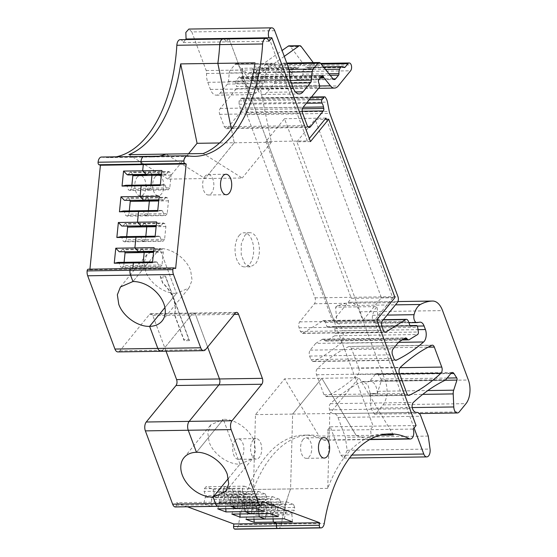 <?xml version="1.0" encoding="UTF-8"?>
<svg xmlns="http://www.w3.org/2000/svg" width="557" height="557" viewBox="0 0 557 557"><rect width="100%" height="100%" fill="white"/><g stroke="black" fill="none" stroke-linecap="round" stroke-linejoin="round"><path stroke-width="0.42" stroke-dasharray="2.79 2.09" d="M284.279 56.368L260.753 73.016L250.03 73.176L282.093 50.485M322.496 75.564L239.587 76.775L239.085 77.061L240.38 77.541L247.51 87.038L251.555 89.294L255.336 87.171L267.694 72.013A4.268 2.332 89.2 0 0 268.286 66.102A4.268 2.332 89.2 0 0 266.309 64.187L302.402 63.658A4.268 2.332 89.2 0 1 303.816 64.494L290.476 46.677A4.268 2.332 89.2 0 0 289.062 45.841M302.402 63.658A4.268 2.332 89.2 0 0 301.142 64.368L298.294 67.857A2.131 1.163 89.2 0 1 297.661 68.212A2.131 1.163 89.2 0 1 297.327 68.128A2.131 1.163 89.2 0 1 297.132 67.989A6.399 3.495 89.2 0 0 295.537 67.313A6.399 3.495 89.2 0 0 292.78 69.91A6.399 3.495 89.2 0 0 292.153 74.297A1.706 0.933 89.2 0 1 291.757 75.877L288.784 79.526A4.268 2.332 89.2 0 1 287.523 80.236A4.268 2.332 89.2 0 1 286.18 79.484L273.703 63.964A4.268 2.332 89.2 0 0 272.359 63.213A4.268 2.332 89.2 0 0 271.099 63.923L266.35 69.743A4.268 2.332 89.2 0 0 265.383 72.452L264.54 80.814A4.268 2.332 89.2 0 1 263.565 83.522L256.241 92.511A12.797 6.99 89.2 0 1 252.46 94.634A12.797 6.99 89.2 0 1 246.514 88.904L243.869 81.788A12.797 6.99 89.2 0 1 242.678 72.96A4.268 2.332 89.2 0 0 242.288 70.022L241.641 68.288L247.587 74.025L250.03 73.176M260.753 73.016A12.797 6.99 -90.8 0 1 258.309 73.872A12.797 6.99 -90.8 0 1 252.363 68.135L253.003 69.862A4.268 2.332 89.2 0 1 253.4 72.807A12.797 6.99 89.2 0 0 254.591 81.628L257.237 88.744A12.797 6.99 89.2 0 0 263.183 94.481A12.797 6.99 89.2 0 0 266.963 92.351L295.433 91.933M291.429 83.111L274.288 83.362L266.963 92.351M274.288 83.362A4.268 2.332 89.2 0 0 275.255 80.661L290.448 80.438M332.989 78.795L296.895 79.324L284.425 63.811A4.268 2.332 89.2 0 0 283.074 63.059A4.268 2.332 89.2 0 0 281.814 63.77L277.073 69.59A4.268 2.332 89.2 0 0 276.098 72.299L275.255 80.661M296.895 79.324A4.268 2.332 89.2 0 0 298.246 80.076A4.268 2.332 89.2 0 0 299.506 79.366L333.058 78.878M330.19 75.313L302.479 75.717L299.506 79.366M302.479 75.717A1.706 0.933 89.2 0 0 302.876 74.144L328.943 73.761M303.816 64.494L314.531 64.34A4.268 2.332 89.2 0 0 313.118 63.505A4.268 2.332 89.2 0 0 311.857 64.208L309.017 67.703A2.131 1.163 89.2 0 1 308.383 68.051A2.131 1.163 89.2 0 1 308.042 67.968A2.131 1.163 89.2 0 1 307.854 67.829A6.399 3.495 89.2 0 0 306.259 67.16A6.399 3.495 89.2 0 0 303.502 69.75A6.399 3.495 89.2 0 0 302.876 74.144M314.531 64.34L313.243 62.614M266.309 64.187A4.268 2.332 89.2 0 0 265.048 64.897L262.201 68.386L298.294 67.857M274.74 30.719L191.831 31.93L206.194 70.551A4.268 2.332 89.2 0 1 206.584 73.489A12.797 6.99 89.2 0 0 207.775 82.318L210.421 89.433A12.797 6.99 89.2 0 0 216.367 95.163A12.797 6.99 89.2 0 0 220.147 93.04L227.472 84.051A4.268 2.332 89.2 0 0 228.447 81.343L229.289 72.981A4.268 2.332 89.2 0 1 230.257 70.273L235.005 64.452A4.268 2.332 89.2 0 1 236.265 63.742A4.268 2.332 89.2 0 1 237.609 64.494L250.086 80.006A4.268 2.332 89.2 0 0 251.43 80.758A4.268 2.332 89.2 0 0 252.69 80.055L255.663 76.406A1.706 0.933 89.2 0 0 256.06 74.826A6.399 3.495 89.2 0 1 256.686 70.44A6.399 3.495 89.2 0 1 259.444 67.843A6.399 3.495 89.2 0 1 261.038 68.518A2.131 1.163 89.2 0 0 261.233 68.65A2.131 1.163 89.2 0 0 261.567 68.741A2.131 1.163 89.2 0 0 262.201 68.386M451.121 373.197L375.355 374.304A4.268 2.332 89.2 0 1 376.623 373.594A4.268 2.332 89.2 0 1 378.175 374.638L380.995 379.025A1.706 0.933 89.2 0 1 381.204 381.204L377.931 391.293A6.399 3.495 89.2 0 0 377.5 393.416L370.238 393.472L367.94 384.894L363.08 381.454L360.282 382.415C349.921 387.686 339.965 394.774 330.412 403.679C329.131 405.245 328.853 407.299 329.577 409.841C330.628 412.472 332.028 413.74 333.789 413.649C335.551 413.559 336.957 414.826 338.002 417.458L345.375 437.287L347.143 450.279L343.85 458.112L340.877 455.243L330.287 426.787L327.425 430.303A6.399 3.495 -90.8 0 1 327.662 436.841A6.399 3.495 -90.8 0 1 324.64 440.239A6.399 3.495 -90.8 0 1 323.659 439.995A128.43 70.154 -90.8 0 0 303.92 435.135A128.43 70.154 -90.8 0 0 238.535 524.687A6.399 3.495 -90.8 0 1 235.277 529.15M187.444 506.779L176.506 502.72L219.388 502.094L222.786 503.354L203.667 503.632L205.7 495.709L204.113 491.434L204.384 488.719L223.503 488.44L223.232 491.156L223.503 488.44L225.132 486.442L223.503 488.44L242.622 488.155L242.351 490.877L223.232 491.156L224.819 495.431L223.232 491.156L204.113 491.434M175.149 506.961A2.131 1.163 -90.8 0 0 176.27 505.248L176.506 502.72M166.056 351.209L152.799 315.554L150.815 313.64L149.555 314.35L119.804 350.854A6.399 3.495 -90.8 0 1 117.91 351.913M88.25 269.205A2.131 1.163 -90.8 0 1 88.493 269.247L89.872 269.755L89.928 269.177M101.444 157.039A6.399 3.495 -90.8 0 1 101.799 157.067A128.43 70.154 -90.8 0 0 108.942 157.624A128.43 70.154 -90.8 0 0 116.246 156.816M180.224 39.658A6.399 3.495 -90.8 0 1 183.19 42.527L185.592 39.582M191.831 31.93L188.858 29.061M321.988 75.849L239.085 77.061L235.896 80.974L235.611 83.209L236.621 86.481L319.523 85.27M410.655 326.144L327.746 327.363L326.959 326.597L325.42 322.475L323.443 320.56L302.416 333.385L300.432 331.478L299.067 327.795C298.378 325.49 298.573 323.52 299.666 321.883L314.44 303.753C315.534 302.11 315.728 300.139 315.039 297.835L246.904 114.624L244.551 103.324L243.186 99.64L241.738 98.053L239.12 100.845L239.064 104.277L240.868 109.701L240.429 112.152L227.548 127.964L226.281 128.674L224.304 126.759L219.681 114.331C218.992 112.034 219.193 110.056 220.28 108.42L236.335 88.716L236.621 86.481M410.606 326.144L327.795 327.356L333.532 326.715L409.959 325.594L333.594 326.708L334.778 328.533L335.439 333.225L418.342 332.014M398.596 342.172L315.694 343.391L322.74 339.164L325.72 341.058L326.437 340.835L334.701 335.746L335.439 333.225M315.694 343.391L310.186 350.137C309.1 351.78 308.905 353.751 309.595 356.055L310.917 359.613L312.895 361.521L313.682 361.256C323.004 356.71 332.014 350.687 340.717 343.189C343.384 340.104 343.975 335.962 342.506 330.747L418.008 329.64M420.124 322.155L337.055 323.373C338.781 323.339 340.16 324.613 341.183 327.189L342.506 330.747M419.964 322.162L337.055 323.373L335.572 307.192L377.019 306.58A19.203 10.486 89.2 0 0 372.605 315.304A5.549 3.029 89.2 0 0 375.453 323.206A5.549 3.029 89.2 0 0 375.683 323.185L378.328 322.788A8.536 4.658 89.2 0 1 378.509 322.768L377.019 306.58M370.238 393.472L370.878 408.177L374.464 414.185L376.351 413.127L383.077 404.876C387.428 398.311 388.222 390.422 385.465 381.225L359.648 311.816C357.183 305.57 353.862 302.381 349.685 302.256L337.521 305.696L335.572 307.192M349.74 302.256L397.914 301.553L349.74 302.256M416.448 412.452L333.546 413.663L416.204 412.445M416.1 412.431L333.789 413.649M239.071 235.618A17.065 9.323 -90.8 0 1 244.112 232.777A17.065 9.323 -90.8 0 1 253.226 244.864A17.065 9.323 -90.8 0 1 249.654 264.074A17.065 9.323 -90.8 0 1 244.614 266.907A17.065 9.323 -90.8 0 1 235.493 254.828A17.065 9.323 -90.8 0 1 239.071 235.618M358.854 368.295L351.411 348.292L348.856 346.524C337.918 351.864 327.419 359.223 317.365 368.595C316.084 370.161 315.805 372.215 316.529 374.757L323.944 394.683L326.499 396.452C337.445 391.146 347.951 383.815 358.019 374.464C359.3 372.898 359.578 370.844 358.854 368.295L399.989 367.697M408.831 395.379L325.922 396.598L408.253 395.254M432.336 345.166L348.856 346.524L431.759 345.312M235.117 440.552A10.242 5.591 -90.8 0 1 238.145 438.853A10.242 5.591 -90.8 0 1 243.611 446.101A10.242 5.591 -90.8 0 1 241.466 457.631A10.242 5.591 -90.8 0 1 238.445 459.33A10.242 5.591 -90.8 0 1 232.972 452.082A10.242 5.591 -90.8 0 1 235.117 440.552M137.182 177.21A10.242 5.591 -90.8 0 1 140.204 175.511A10.242 5.591 -90.8 0 1 145.676 182.759A10.242 5.591 -90.8 0 1 143.532 194.289A10.242 5.591 -90.8 0 1 140.51 195.987A10.242 5.591 -90.8 0 1 135.038 188.739A10.242 5.591 -90.8 0 1 137.182 177.21M326.395 119.261L392.782 297.772L351.328 298.385L284.509 118.697L265.884 141.534L267.318 141.513L228.955 38.37L226.079 41.9L183.19 42.527M414.081 427.95L374.165 320.616L392.782 297.772M268.982 37.779L307.339 140.928L309.316 138.505M330.287 426.787L373.176 426.154L370.308 429.677A6.399 3.495 -90.8 0 1 370.544 436.215A6.399 3.495 -90.8 0 1 367.523 439.605A6.399 3.495 -90.8 0 1 366.541 439.369A6.399 3.495 89.2 0 0 367.509 439.619A6.399 3.495 89.2 0 0 370.53 436.228A6.399 3.495 89.2 0 0 370.294 429.691L413.176 429.057M327.425 430.303L370.308 429.677L373.176 426.154L334.144 321.201L332.71 321.222L351.328 298.385M277.351 528.377L277.393 528.377A6.399 3.495 -90.8 0 0 278.159 528.523A6.399 3.495 -90.8 0 0 281.417 524.06A128.43 70.154 -90.8 0 1 290.58 488.935L253.414 489.478L255.482 414.617L284.662 378.823L321.828 378.28L356.25 435.532L319.091 436.082M356.25 435.532A128.43 70.154 -90.8 0 1 366.541 439.369A128.43 70.154 89.2 0 0 356.264 435.553L321.835 378.3L359 377.75L329.814 413.531L327.739 488.378A128.43 70.154 -90.8 0 1 383.954 433.973A128.43 70.154 -90.8 0 1 386.816 434.042M290.58 488.935L253.414 489.478A128.43 70.154 -90.8 0 1 309.636 435.052A128.43 70.154 -90.8 0 1 319.077 436.075L284.662 378.823M277.393 528.377A2.131 1.163 -90.8 0 1 276.46 525.864L276.711 523.357M211.214 506.431L203.667 503.632M205.533 497.387L224.652 497.102L222.786 503.354L219.388 502.094L219.138 504.6L219.388 502.094L262.277 501.467M218.024 506.306A2.131 1.163 89.2 0 0 219.138 504.6A2.131 1.163 -90.8 0 1 218.198 506.306M215.844 504.301A6.399 3.495 -90.8 0 1 215.51 503.535L213.129 497.129M234.288 314.364L195.681 314.928L207.629 347.067L195.681 314.928A4.268 2.332 89.2 0 0 193.697 313.013A4.268 2.332 89.2 0 0 192.437 313.723L162.686 350.221L205.568 349.594M130.296 274.281A6.399 3.495 -90.8 0 1 130.018 270.284L130.011 270.284A2.131 1.163 -90.8 0 1 131.132 268.571A2.131 1.163 -90.8 0 1 131.375 268.613L88.493 269.247M89.872 269.755L132.754 269.128L131.375 268.613M175.636 268.502L132.754 269.128L132.817 268.523L132.754 269.128L131.368 268.592L174.25 267.966M142.021 158.07A6.399 3.495 -90.8 0 1 144.326 156.406A6.399 3.495 -90.8 0 1 144.681 156.433L101.799 157.067M144.681 156.433A128.43 70.154 -90.8 0 0 151.824 156.997A128.43 70.154 -90.8 0 0 166.056 154.101L166.021 154.101M220.802 40.696A6.399 3.495 -90.8 0 1 223.106 39.032A6.399 3.495 -90.8 0 1 226.079 41.9M334.778 328.533L417.68 327.314M313.682 361.256L395.01 360.066M370.349 393.521L377.5 393.416M377.388 393.367A12.797 6.99 89.2 0 0 370.224 381.35A12.797 6.99 89.2 0 0 368.469 381.789A298.677 163.145 89.2 0 1 369.409 381.329A4.268 2.332 89.2 0 0 370.099 380.758L445.858 379.651M428.284 436.075L345.375 437.287M374.165 320.616L334.144 321.201L267.576 142.209L267.318 141.513L307.339 140.928M244.788 235.534A17.065 9.323 -90.8 0 1 249.828 232.694A17.065 9.323 -90.8 0 1 258.942 244.781A17.065 9.323 -90.8 0 1 255.371 263.99L250.33 266.824L244.704 263.517L241.216 254.744L241.251 243.994L244.788 235.534M252.982 440.288A10.242 5.591 -90.8 0 1 256.011 438.589A10.242 5.591 -90.8 0 1 261.477 445.837A10.242 5.591 -90.8 0 1 259.339 457.367A10.242 5.591 -90.8 0 1 256.311 459.065A10.242 5.591 -90.8 0 1 250.838 451.818A10.242 5.591 -90.8 0 1 252.982 440.288M155.048 176.952A10.242 5.591 -90.8 0 1 158.077 175.246A10.242 5.591 -90.8 0 1 163.542 182.494A10.242 5.591 -90.8 0 1 161.398 194.024A10.242 5.591 -90.8 0 1 158.376 195.73A10.242 5.591 -90.8 0 1 152.903 188.475A10.242 5.591 -90.8 0 1 155.048 176.952M325.956 118.084L284.509 118.697M375.355 374.304L370.099 380.758M196.454 452.305L223.329 419.337L239.997 464.162C228.085 464.649 213.296 454.059 209.154 442.077L207.74 432.559L210.831 424.768L223.329 419.337L196.454 452.305M228.426 478.366L239.997 464.162L228.426 478.366M249.397 505.847L241.905 503.068L222.786 503.354L224.819 495.431L205.7 495.709M211.876 506.417L211.549 497.881L213.853 495.048L232.972 494.769L233.251 492.054L232.13 489.032L225.132 486.442L206.013 486.721L204.384 488.719M213.853 495.048L214.132 492.332L233.251 492.054L252.37 491.775L252.091 494.491L232.972 494.769L230.668 497.603L230.501 499.274L230.668 497.603L211.549 497.881M250.135 506.125L249.62 498.995L230.501 499.274L230.995 506.118L230.501 499.274L211.382 499.552M217.766 508.861L219.632 502.616L238.751 502.337L236.885 508.583L238.925 500.659L237.331 496.384L237.602 493.669L239.232 491.671L237.602 493.669L218.483 493.948L220.112 491.949L239.232 491.671L246.229 494.261L239.232 491.671L258.351 491.392L256.721 493.391L237.602 493.669L237.331 496.384L218.212 496.663L218.483 493.948M225.766 508.743L225.648 503.11L227.959 500.283L247.078 499.998L247.35 497.283L246.229 494.261L227.11 494.546L220.112 491.949M227.959 500.283L228.231 497.561L266.469 497.004L266.197 499.72L247.078 499.998L244.767 502.832L244.6 504.503L244.767 502.832L225.648 503.11M264.234 511.354L263.719 504.224L244.6 504.503L244.885 508.464L244.6 504.503L225.481 504.781M231.865 514.09L233.738 507.845L252.857 507.566L250.984 513.812L253.024 505.895L251.43 501.613L251.708 498.898L253.338 496.9L251.708 498.898L232.589 499.176L234.219 497.178L253.338 496.9L260.328 499.497L253.338 496.9L272.457 496.621L270.827 498.619L251.708 498.898L251.43 501.613L232.311 501.899L232.589 499.176M239.872 513.979L239.754 508.339L242.058 505.512L261.177 505.234L261.449 502.511L260.328 499.497L241.209 499.775L234.219 497.178M242.058 505.512L242.33 502.797L261.449 502.511L280.568 502.233L280.296 504.948L261.177 505.234L258.873 508.061L258.699 509.732L258.873 508.061L239.754 508.339M278.34 516.583L277.818 509.453L258.699 509.732L258.991 513.693L258.699 509.732L239.58 510.017M245.971 519.326L247.837 513.074L266.956 512.795L265.09 519.04L267.123 511.124L265.536 506.849L265.807 504.127L267.437 502.129L265.807 504.127L246.688 504.412L248.318 502.414L267.437 502.129L274.427 504.726L267.437 502.129L286.556 501.85L284.926 503.848L265.807 504.127L265.536 506.849L246.417 507.128L246.688 504.412M253.971 519.208L253.853 513.575L256.157 510.741L275.276 510.463L275.555 507.747L274.427 504.726L255.308 505.004L248.318 502.414M256.157 510.741L256.436 508.026L294.667 507.462L294.395 510.184L275.276 510.463L272.972 513.289L272.805 514.967L272.972 513.289L253.853 513.575M292.439 521.818L291.917 514.682L272.805 514.967L273.09 518.929L272.805 514.967L253.686 515.246M327.739 488.378L290.573 488.921L292.648 414.074L329.814 413.531M321.828 378.28L292.648 414.074L321.835 378.3M234.239 142.759L231.42 129.12L234.239 142.787L205.06 178.553L234.239 142.759L219.576 142.975M188.551 153.76L167.894 179.103L205.06 178.553L166.056 154.101L205.06 178.553L242.225 178.01L203.221 153.544L166.056 154.094M131.717 172.67L130.227 172.12L149.346 171.841L147.034 174.668L149.346 171.841L150.836 172.392L151.657 174.599L150.836 172.392L131.717 172.67L132.538 174.884M169.955 172.113L150.836 172.392L149.346 171.841L168.465 171.556L169.955 172.113L171.076 175.128L169.788 187.883L150.669 188.162L151.003 184.903L150.669 188.162L149.039 190.16L147.549 189.61L149.039 190.16L129.927 190.438L128.43 189.888L147.549 189.61L145.962 185.328L147.549 189.61L166.668 189.324L168.158 189.881L149.039 190.16L150.669 188.162L131.549 188.44L129.927 190.438M160.277 185.523L164.162 184.708L165.081 185.049L145.043 184.987L145.962 185.328L126.843 185.613L128.43 189.888M129.12 198.383L127.63 197.832L146.749 197.547L144.444 200.381L146.749 197.547L148.239 198.104L149.06 200.311L148.239 198.104L129.12 198.383L129.948 200.597M167.358 197.826L148.239 198.104L146.749 197.547L165.868 197.269L167.358 197.826L168.486 200.84L167.197 213.596L148.078 213.874L148.406 210.616L148.078 213.874L146.449 215.872L144.959 215.315L146.449 215.872L127.33 216.151L125.84 215.601L144.959 215.315L143.372 211.04L144.959 215.315L164.078 215.037L165.568 215.594L146.449 215.872L148.078 213.874L128.959 214.153L127.33 216.151M157.68 211.235L161.572 210.421L162.484 210.762L142.453 210.699L143.372 211.04L124.253 211.319L125.84 215.601M126.53 224.095L125.04 223.545L144.159 223.26L141.847 226.093L144.159 223.26L145.649 223.817L146.47 226.024L145.649 223.817L126.53 224.095L127.351 226.302M164.768 223.538L145.649 223.817L144.159 223.26L163.278 222.981L164.768 223.538L165.889 226.553L164.6 239.308L145.481 239.587L145.816 236.328L145.481 239.587L143.859 241.585L142.362 241.028L143.859 241.585L124.74 241.863L123.25 241.313L142.362 241.028L140.775 236.753L142.362 241.028L161.481 240.749L162.971 241.306L143.859 241.585L145.481 239.587L126.362 239.865L124.74 241.863M155.09 236.948L158.975 236.133L159.894 236.474L139.856 236.412L140.775 236.753L121.656 237.031L123.25 241.313M123.933 249.808L122.443 249.258L141.562 248.972L139.257 251.806L141.562 248.972L143.052 249.529L143.88 251.736L143.052 249.529L123.933 249.808L124.761 252.015M162.171 249.251L143.052 249.529L141.562 248.972L160.681 248.694L162.171 249.251L163.298 252.265L162.01 265.021L142.891 265.299L143.219 262.041L142.891 265.299L141.262 267.297L139.772 266.74L141.262 267.297L122.143 267.576L120.653 267.026L139.772 266.74L138.185 262.465L139.772 266.74L158.891 266.462L160.381 267.019L141.262 267.297L142.891 265.299L123.772 265.578L122.143 267.576M152.493 262.66L156.385 261.846L157.304 262.187L137.266 262.124L138.185 262.465L119.066 262.744L120.653 267.026M159.817 248.568L132.949 281.536L159.817 248.568L176.492 293.393L164.914 307.596L176.492 293.393C164.573 293.88 149.784 283.29 145.642 271.308L144.228 261.79L147.32 253.999L159.817 248.568C171.737 248.081 186.525 258.671 190.668 270.653L192.081 280.171L188.99 287.962L176.492 293.393L159.817 248.568M214.132 492.332L213.011 489.311L206.013 486.721M256.436 508.026L255.308 505.004M247.837 513.074L248.004 511.403L246.417 507.128M242.33 502.797L241.209 499.775M233.738 507.845L233.905 506.174L232.311 501.899M228.231 497.561L227.11 494.546M219.632 502.616L219.806 500.945L218.212 496.663M118.147 262.403L119.066 262.744M124.1 262.319L123.772 265.578M122.443 249.258L120.138 252.084M120.737 236.697L121.656 237.031M126.697 236.607L126.362 239.865M125.04 223.545L122.735 226.372M123.334 210.985L124.253 211.319M129.287 210.894L128.959 214.153M127.63 197.832L125.325 200.659M125.924 185.272L126.843 185.613M131.884 185.182L131.549 188.44M130.227 172.12L127.915 174.947M167.894 179.103L128.897 154.651M265.884 141.534L332.71 321.222M213.011 489.311L232.13 489.032L225.132 486.442L244.251 486.157L242.622 488.155M219.806 500.945L238.925 500.659L237.331 496.384L256.45 496.106L256.721 493.391M233.905 506.174L253.024 505.895L251.43 501.613L270.549 501.335L270.827 498.619M248.004 511.403L267.123 511.124L265.536 506.849L284.655 506.571L284.926 503.848M255.482 414.617L292.648 414.074L290.573 488.921A128.43 70.154 89.2 0 0 281.403 524.074L324.285 523.441M159.142 156.169A128.43 70.154 89.2 0 1 151.838 156.977A128.43 70.154 89.2 0 1 144.695 156.42A6.399 3.495 89.2 0 0 144.333 156.392M228.495 38.934L226.086 41.879A6.399 3.495 89.2 0 0 223.113 39.011L222.849 39.039M228.955 38.37L373.176 426.154L416.058 425.527M277.936 528.523L278.159 528.523A6.399 3.495 89.2 0 0 281.403 524.074M294.667 507.462L293.546 504.447L274.427 504.726L275.555 507.747L275.276 510.463L272.972 513.289L292.091 513.011L294.395 510.184M284.209 518.762L286.075 512.517L266.956 512.795L267.123 511.124L286.242 510.846L284.655 506.571M280.568 502.233L279.447 499.218L260.328 499.497L261.449 502.511L261.177 505.234L258.873 508.061L277.985 507.782L280.296 504.948M270.103 513.533L271.969 507.288L252.857 507.566L253.024 505.895L272.143 505.61L270.549 501.335M266.469 497.004L265.348 493.982L246.229 494.261L247.35 497.283L247.078 499.998L244.767 502.832L263.886 502.553L266.197 499.72M256.004 508.304L257.87 502.052L238.751 502.337L238.925 500.659L258.037 500.381L256.45 496.106M252.37 491.775L251.242 488.754L232.13 489.032L233.251 492.054L232.972 494.769L230.668 497.603L249.787 497.317L252.091 494.491M241.905 503.068L243.771 496.823L224.652 497.102L224.819 495.431L243.938 495.152L242.351 490.877M239.997 464.162L223.329 419.337C235.242 418.85 250.03 429.44 254.18 441.423L255.586 450.94L252.495 458.731L239.997 464.162M152.799 315.554L195.681 314.928A4.268 2.332 89.2 0 0 193.697 313.013A4.268 2.332 89.2 0 0 192.437 313.723L162.686 350.221A6.399 3.495 89.2 0 1 160.792 351.286M356.264 435.553L380.236 435.205M393.43 435.01L359 377.75M243.771 496.823L243.938 495.152M251.242 488.754L244.251 486.157M249.62 498.995L249.787 497.317M257.87 502.052L258.037 500.381M265.348 493.982L258.351 491.392M263.719 504.224L263.886 502.553M271.969 507.288L272.143 505.61M279.447 499.218L272.457 496.621M277.818 509.453L277.985 507.782M286.075 512.517L286.242 510.846M293.546 504.447L286.556 501.85M291.917 514.682L292.091 513.011M310.465 141.596L296.881 141.798L363.178 320.066L376.762 319.864M268.968 41.253L226.086 41.879M234.239 142.787L271.405 142.244L255.015 62.837M271.405 142.244L242.225 178.01M161.788 170.512L165.241 174.049L161.426 174.104M165.241 174.049L166.153 174.39L161.391 174.459M168.465 171.556L166.153 174.39M171.076 175.128L161.307 175.274M169.788 187.883L168.158 189.881M165.081 185.049L166.668 189.324M164.162 184.708L160.353 184.764M159.198 196.224L162.644 199.761L158.836 199.817M162.644 199.761L163.563 200.102L158.801 200.172M165.868 197.269L163.563 200.102M168.486 200.84L158.717 200.986M167.197 213.596L165.568 215.594M162.484 210.762L164.078 215.037M161.572 210.421L157.756 210.476M156.601 221.937L160.054 225.474L156.239 225.529M160.054 225.474L160.966 225.815L156.204 225.884M163.278 222.981L160.966 225.815M165.889 226.553L156.12 226.699M164.6 239.308L162.971 241.306M159.894 236.474L161.481 240.749M158.975 236.133L155.166 236.189M154.011 247.649L157.457 251.186L153.648 251.242M157.457 251.186L158.376 251.527L153.614 251.597M160.681 248.694L158.376 251.527M163.298 252.265L153.53 252.412M162.01 265.021L160.381 267.019M157.304 262.187L158.891 266.462M156.385 261.846L152.569 261.901M296.881 141.798L315.116 119.428L324.982 119.282M363.178 320.066L381.413 297.696L315.116 119.428M381.413 297.696L394.997 297.494M205.08 176.214A10.242 5.591 89.2 0 0 202.936 187.744A10.242 5.591 89.2 0 0 208.409 194.992A10.242 5.591 89.2 0 0 211.43 193.293A10.242 5.591 89.2 0 0 213.575 181.763A10.242 5.591 89.2 0 0 208.102 174.515A10.242 5.591 89.2 0 0 205.08 176.214M303.015 439.557A10.242 5.591 89.2 0 0 300.871 451.086A10.242 5.591 89.2 0 0 306.343 458.334A10.242 5.591 89.2 0 0 309.365 456.636A10.242 5.591 89.2 0 0 311.509 445.106A10.242 5.591 89.2 0 0 306.044 437.858A10.242 5.591 89.2 0 0 303.015 439.557M188.795 339.38A4.268 2.332 89.2 0 0 189.505 340.626L165.506 276.105A4.268 2.332 89.2 0 0 165.882 277.769L188.795 339.38L183.615 339.457A4.268 2.332 89.2 0 0 184.325 340.703L189.505 340.626M165.506 276.105L160.325 276.181L162.853 282.977A33.705 23.666 -140.8 0 1 173.519 298.622A33.705 23.666 -140.8 0 1 174.543 314.406L184.325 340.703M160.325 276.181A4.268 2.332 89.2 0 0 160.701 277.846L162.686 283.186A33.705 23.666 -140.8 0 1 173.352 298.824A33.705 23.666 -140.8 0 1 174.376 314.608L183.615 339.457M290.476 46.677L301.198 46.523M252.363 68.135L241.641 68.288M268.286 66.102L351.195 64.884M265.048 64.897L301.142 64.368M311.857 64.208L321.159 64.076M261.233 68.65L297.327 68.128M261.038 68.518L297.132 67.989M256.686 70.44L292.78 69.91M256.06 74.826L292.153 74.297M255.663 76.406L291.757 75.877M252.69 80.055L288.784 79.526M250.086 80.006L286.18 79.484M237.609 64.494L273.703 63.964M235.005 64.452L271.099 63.923M230.257 70.273L266.35 69.743M229.289 72.981L265.383 72.452M228.447 81.343L264.54 80.814M227.472 84.051L263.565 83.522M220.147 93.04L256.241 92.511M210.421 89.433L246.514 88.904M207.775 82.318L243.869 81.788M206.584 73.489L242.678 72.96M206.194 70.551L242.288 70.022M289.097 69.333L253.003 69.862M253.4 72.807L289.494 72.278M254.591 81.628L290.677 81.099M293.33 88.215L257.237 88.744M289.508 72.097L276.098 72.299M277.073 69.59L289.132 69.409M287.001 63.693L281.814 63.77M284.425 63.811L320.519 63.282M303.502 69.75L325.462 69.43M307.854 67.829L343.947 67.3M308.042 67.968L344.135 67.439M309.017 67.703L343.815 67.188M267.694 72.013L350.597 70.795M255.336 87.171L338.245 85.952M370.092 439.327L323.659 439.995M281.417 524.06L238.535 524.687M176.27 505.248L262.02 503.974M149.555 314.35L235.319 313.097M119.804 350.854L162.686 350.221M247.51 87.038L319.641 85.98M241 78.941L320.421 77.771M240.68 78.356L320.902 77.186M240.38 77.541L321.577 76.351M235.896 80.974L318.806 79.755M235.611 83.209L318.52 81.997M236.335 88.716L319.245 87.505M220.28 108.42L303.182 107.209M219.681 114.331L302.59 113.12M224.304 126.759L307.213 125.548M227.548 127.964L307.91 126.787M240.429 112.152L302.2 111.247M240.868 109.701L302.423 108.796M240.575 108.183L303.133 107.271M239.064 104.277L306.378 103.296M239.12 100.845L309.205 99.821M241.104 98.408L311.196 97.384M242.525 98.589L325.434 97.378M243.186 99.64L326.089 98.429M244.551 103.324L327.46 102.112M246.347 112.625L329.257 111.407M246.904 114.624L329.814 113.412M315.039 297.835L397.949 296.623M314.44 303.753L397.35 302.535M299.666 321.883L382.568 320.672M299.067 327.795L381.977 326.583M300.432 331.478L383.341 330.259M303.154 333.156L384.581 331.965M322.705 320.79L383.188 319.906M325.42 322.475L408.33 321.257M326.959 326.597L409.861 325.385M334.701 335.746L417.604 334.527M326.437 340.835L409.346 339.617M324.23 340.111L403.7 338.948M322.002 339.394L404.911 338.183M310.186 350.137L393.096 348.926M309.595 356.055L392.497 354.837M310.917 359.613L393.82 358.395M340.717 343.189L398.457 342.346M341.183 327.189L417.311 326.075M337.521 305.696L395.47 304.846M359.648 311.816L442.557 310.604M385.465 381.225L468.367 380.006M383.077 404.876L465.986 403.658M376.351 413.127L459.26 411.908M370.878 408.177L412.201 407.571M370.308 395.129L422.749 394.363M377.931 391.293L427.825 390.561M361.326 381.893L368.469 381.789M369.409 381.329L445.168 380.215M330.412 403.679L413.315 402.467M329.577 409.841L412.486 408.629M338.002 417.458L420.911 416.239M347.143 450.279L430.053 449.06M340.877 455.243L351.843 455.083M323.944 394.683L406.847 393.472M358.019 374.464L399.557 373.851M351.411 348.292L428.117 347.171M317.365 368.595L400.267 367.383M316.529 374.757L399.439 373.545M378.175 374.638L450.815 373.573M447.16 378.057L380.995 379.025M381.204 381.204L445.057 380.271M372.605 315.304L387.122 315.088M375.683 323.185L417.137 322.58M419.776 322.183L378.328 322.788M144.695 156.42L187.577 155.786M160.701 277.846L165.882 277.769M258.309 73.872L247.587 74.025M313.118 63.505L320.609 63.394M261.567 68.741L297.661 68.212M259.444 67.843L295.537 67.313M251.43 80.758L287.523 80.236M236.265 63.742L272.359 63.213M216.367 95.163L252.46 94.634M263.183 94.481L299.276 93.952M283.074 63.059L286.744 63.004M298.246 80.076L334.339 79.547M306.259 67.16L323.436 66.91M308.383 68.051L344.477 67.529M369.618 439.591L324.64 440.239M309.636 435.052L303.92 435.135M150.815 313.64L236.579 312.386M151.824 156.997L108.942 157.624M251.555 89.294L318.59 88.312M226.288 128.674L309.191 127.456M241.738 98.053L311.474 97.036M302.416 333.385L385.326 332.174M323.443 320.56L383.376 319.683M325.72 341.058L402.14 339.937M322.74 339.164L405.649 337.953M312.895 361.521L395.804 360.309M374.457 414.185L419.296 413.531M363.08 381.454L370.224 381.35M343.85 458.112L349.531 458.028M249.828 232.694L244.112 232.777M250.33 266.824L244.614 266.907M256.011 438.589L238.145 438.853M256.311 459.065L238.445 459.33M158.077 175.246L140.204 175.511M158.376 195.73L140.51 195.987M376.623 373.594L452.381 372.487M375.453 323.206L408.873 322.719M183.956 457.736L210.831 424.768M120.444 286.966L147.32 253.999M383.954 433.973L389.67 433.889M225.627 491.706L252.495 458.731M151.838 156.977L194.72 156.35M162.115 320.936L188.99 287.962M208.409 194.992L226.274 194.734M208.102 174.515L225.975 174.25M306.343 458.334L324.209 458.07M306.044 437.858L323.909 437.593"/><path stroke-width="0.84" d="M282.093 50.485L288.248 46.127A4.268 2.332 89.2 0 1 289.062 45.841L299.784 45.688A4.268 2.332 89.2 0 0 298.97 45.966L284.279 56.368M313.243 62.614L301.198 46.523A4.268 2.332 89.2 0 0 299.784 45.688M321.577 76.351L323.29 76.33L323.589 77.145A2.131 1.163 89.2 0 0 323.909 77.722L330.419 85.827A12.797 6.99 89.2 0 0 334.465 88.083A12.797 6.99 89.2 0 0 338.245 85.952L350.597 70.795A4.268 2.332 89.2 0 0 351.195 64.884A4.268 2.332 89.2 0 0 349.211 62.976A4.268 2.332 89.2 0 0 347.951 63.679L345.11 67.174A2.131 1.163 89.2 0 1 344.477 67.529A2.131 1.163 89.2 0 1 344.135 67.439A2.131 1.163 89.2 0 1 343.947 67.3A6.399 3.495 89.2 0 0 342.353 66.631A6.399 3.495 89.2 0 0 339.596 69.221A6.399 3.495 89.2 0 0 338.969 73.615A1.706 0.933 89.2 0 1 338.572 75.188L335.599 78.836A4.268 2.332 89.2 0 1 334.339 79.547A4.268 2.332 89.2 0 1 332.989 78.795L320.519 63.282A4.268 2.332 89.2 0 0 319.168 62.53A4.268 2.332 89.2 0 0 317.908 63.24L313.166 69.061A4.268 2.332 89.2 0 0 312.192 71.769L311.349 80.131A4.268 2.332 89.2 0 1 310.381 82.833L303.057 91.821A12.797 6.99 89.2 0 1 299.276 93.952A12.797 6.99 89.2 0 1 293.33 88.215L290.677 81.099A12.797 6.99 89.2 0 1 289.494 72.278A4.268 2.332 89.2 0 0 289.097 69.333L274.74 30.719A6.399 3.495 89.2 0 0 271.767 27.85A6.399 3.495 89.2 0 0 268.739 31.241A6.399 3.495 89.2 0 0 268.982 37.779L228.955 38.37L228.495 38.934M277.936 528.523L235.277 529.15A6.399 3.495 -90.8 0 1 234.511 529.011A2.131 1.163 -90.8 0 1 233.578 526.49L233.829 523.984L187.444 506.779M218.198 506.306A2.131 1.163 -90.8 0 1 218.038 506.327L175.149 506.961A2.131 1.163 -90.8 0 1 174.912 506.919A6.399 3.495 -90.8 0 1 172.628 504.162L145.37 430.874A6.399 3.495 -90.8 0 1 146.261 422.004L176.019 385.507C177.105 383.87 177.3 381.893 176.611 379.596L166.056 351.209M162.686 350.221A6.399 3.495 -90.8 0 1 160.792 351.286L117.91 351.913A6.399 3.495 -90.8 0 1 114.937 349.051L87.693 275.785A6.399 3.495 -90.8 0 1 87.136 270.911A2.131 1.163 -90.8 0 1 88.25 269.205L130.951 268.578M89.928 269.177L100.413 165.234L99.028 164.747A2.131 1.163 -90.8 0 1 98.088 162.226A6.399 3.495 -90.8 0 1 101.444 157.039L144.068 156.413M271.767 27.85L188.858 29.061L185.836 32.452L186.073 38.997L271.837 37.737L268.968 41.253A6.399 3.495 89.2 0 0 265.995 38.384L223.113 39.011A6.399 3.495 89.2 0 0 219.73 44.616A128.43 70.154 -90.8 0 1 217.843 63.352L231.42 129.12L217.85 63.38A128.43 70.154 89.2 0 0 219.73 44.616L176.841 45.263A128.43 70.154 -90.8 0 1 116.246 156.816M176.841 45.263A6.399 3.495 -90.8 0 1 180.224 39.658L222.849 39.039M186.073 38.997L185.592 39.582M309.316 138.505L325.956 118.084L326.395 119.261M414.081 427.95L423.78 454.032A6.399 3.495 89.2 0 0 426.753 456.9A6.399 3.495 89.2 0 0 430.053 449.06L428.284 436.075L420.911 416.239A8.536 4.658 89.2 0 0 416.942 412.417A8.536 4.658 89.2 0 0 416.699 412.438A8.536 4.658 89.2 0 1 416.448 412.452A8.536 4.658 89.2 0 1 412.486 408.629A4.268 2.332 89.2 0 1 413.315 402.467A298.677 163.145 89.2 0 1 443.191 381.197A298.677 163.145 89.2 0 1 445.168 380.215A4.268 2.332 89.2 0 0 445.858 379.651L451.121 373.197A4.268 2.332 89.2 0 1 452.381 372.487A4.268 2.332 89.2 0 1 453.934 373.524L456.754 377.911L447.16 378.057M445.057 380.271L456.963 380.097A1.706 0.933 89.2 0 0 456.754 377.911M456.963 380.097L453.69 390.178A6.399 3.495 89.2 0 0 453.217 393.917L453.788 406.965A6.399 3.495 89.2 0 0 457.367 412.974A6.399 3.495 89.2 0 0 459.26 411.908L465.986 403.658A17.065 9.323 89.2 0 0 468.367 380.006L442.557 310.604A21.333 11.655 89.2 0 0 432.65 301.045A21.333 11.655 89.2 0 0 432.594 301.045A81.071 44.282 89.2 0 0 420.424 304.477A19.203 10.486 89.2 0 0 418.474 305.974A19.203 10.486 89.2 0 0 414.06 314.691A5.549 3.029 89.2 0 0 416.908 322.6A5.549 3.029 89.2 0 0 417.137 322.58L419.776 322.183A8.536 4.658 89.2 0 1 419.964 322.162A8.536 4.658 89.2 0 1 420.124 322.155A8.536 4.658 89.2 0 1 424.086 325.977L425.409 329.535A8.536 4.658 89.2 0 1 423.626 341.977A298.677 163.145 89.2 0 1 396.591 360.045A4.268 2.332 89.2 0 1 395.804 360.309A4.268 2.332 89.2 0 1 393.82 358.395L392.497 354.837A4.268 2.332 89.2 0 1 393.096 348.926L398.596 342.172L404.911 338.183A4.268 2.332 89.2 0 1 405.649 337.953A4.268 2.332 89.2 0 1 407.139 338.893A4.268 2.332 89.2 0 0 408.629 339.84A4.268 2.332 89.2 0 0 409.346 339.617L417.604 334.527A2.131 1.163 89.2 0 0 418.342 332.014L417.68 327.314A2.131 1.163 89.2 0 0 416.504 325.497A2.131 1.163 89.2 0 0 416.441 325.504L410.704 326.144A1.706 0.933 89.2 0 1 410.655 326.144A1.706 0.933 89.2 0 1 409.861 325.385L408.33 321.257A4.268 2.332 89.2 0 0 406.345 319.349A4.268 2.332 89.2 0 0 405.614 319.579L386.057 331.944A4.268 2.332 89.2 0 1 385.326 332.174A4.268 2.332 89.2 0 1 383.341 330.259L381.977 326.583A4.268 2.332 89.2 0 1 382.568 320.672L397.35 302.535A4.268 2.332 89.2 0 0 397.949 296.623L329.814 113.412A8.536 4.658 89.2 0 1 329.257 111.407L327.46 102.112A8.536 4.658 89.2 0 0 326.089 98.429L325.434 97.378A2.131 1.163 89.2 0 0 324.647 96.841A2.131 1.163 89.2 0 0 324.014 97.197L322.03 99.633A2.131 1.163 89.2 0 0 321.967 103.066A8.536 4.658 89.2 0 1 323.485 106.972L323.777 108.483A2.131 1.163 89.2 0 1 323.339 110.94L310.451 126.752A4.268 2.332 89.2 0 1 309.191 127.456A4.268 2.332 89.2 0 1 307.213 125.548L302.59 113.12A4.268 2.332 89.2 0 1 303.182 107.209L319.245 87.505A1.706 0.933 89.2 0 0 319.523 85.27L318.52 81.997A1.706 0.933 89.2 0 1 318.806 79.755L321.988 75.849A1.706 0.933 89.2 0 1 322.496 75.564A1.706 0.933 89.2 0 1 323.29 76.33M440.928 373.246A4.268 2.332 89.2 0 0 441.757 367.084L434.321 347.081A4.268 2.332 89.2 0 0 432.336 345.166A4.268 2.332 89.2 0 0 431.759 345.312A298.677 163.145 89.2 0 0 400.267 367.383A4.268 2.332 89.2 0 0 399.439 373.545L406.847 393.472A4.268 2.332 89.2 0 0 408.831 395.379A4.268 2.332 89.2 0 0 409.402 395.24A298.677 163.145 89.2 0 0 440.928 373.246L399.557 373.851M277.351 528.377L234.511 529.011M233.829 523.984L276.711 523.357L273.32 522.097L254.201 522.375L245.971 519.326L265.09 519.04L259.221 516.868L258.991 513.693L259.221 516.868L265.09 519.04L284.209 518.762L292.439 521.818L273.32 522.097L273.09 518.929L273.32 522.097L276.711 523.357L276.446 525.878A2.131 1.163 89.2 0 0 277.379 528.391A6.399 3.495 89.2 0 0 278.145 528.53L321.027 527.904A6.399 3.495 89.2 0 0 324.285 523.441A128.43 70.154 89.2 0 1 389.67 433.889A128.43 70.154 89.2 0 1 409.409 438.749A6.399 3.495 89.2 0 0 410.391 438.993A6.399 3.495 89.2 0 0 413.412 435.602A6.399 3.495 89.2 0 0 413.176 429.057L416.058 425.527L376.762 319.864L394.997 297.494L328.7 119.226L310.465 141.596L271.837 37.737M211.214 506.431L230.995 506.118L236.885 508.583L231.016 506.404L249.397 505.847M240.102 517.147L278.34 516.583L270.103 513.533L250.984 513.812L245.115 511.632L244.885 508.464L245.115 511.632L250.984 513.812L231.865 514.09L240.102 517.147L239.872 513.979M225.996 511.918L264.234 511.354L256.004 508.304L217.766 508.861L225.996 511.918L225.766 508.743M213.122 497.136L225.627 491.706L228.718 483.915L227.305 474.39C223.162 462.407 208.374 451.818 196.454 452.305L188.252 430.248L196.454 452.305A26.882 18.875 39.2 0 0 183.956 457.736A26.882 18.875 39.2 0 0 182.278 475.044A26.882 18.875 39.2 0 0 213.129 497.129L228.426 478.366L213.129 497.129L215.496 503.514A6.399 3.495 89.2 0 0 217.78 506.264A2.131 1.163 89.2 0 0 218.024 506.306A2.131 1.163 -90.8 0 1 217.794 506.285L174.912 506.919M131.368 268.592A2.131 1.163 89.2 0 0 131.125 268.551A2.131 1.163 89.2 0 0 130.011 270.256L172.893 269.63A6.399 3.495 89.2 0 0 173.45 274.504L200.708 347.791A6.399 3.495 89.2 0 0 203.681 350.659A6.399 3.495 89.2 0 0 205.568 349.594L235.319 313.097A4.268 2.332 -90.8 0 1 236.579 312.386A4.268 2.332 -90.8 0 1 238.563 314.301L262.375 378.335A4.268 2.332 -90.8 0 1 261.783 384.246L232.032 420.751A6.399 3.495 -90.8 0 0 231.134 429.621L258.378 502.887A6.399 3.495 89.2 0 0 260.662 505.638L217.78 506.264A6.399 3.495 -90.8 0 1 215.844 504.301M231.134 429.621L188.252 430.248A6.399 3.495 -90.8 0 1 189.15 421.377A6.399 3.495 89.2 0 0 188.252 430.248L145.37 430.874M261.783 384.246L218.901 384.88L189.15 421.377L146.261 422.004M232.032 420.751L189.15 421.377L218.901 384.88A4.268 2.332 89.2 0 0 219.493 378.962L262.375 378.335M176.611 379.596L219.493 378.962L207.629 347.067L219.493 378.962A4.268 2.332 89.2 0 1 218.901 384.88L176.019 385.507M130.011 270.256A6.399 3.495 89.2 0 0 130.568 275.13L132.949 281.536A26.882 18.875 39.2 0 1 163.8 303.621A26.882 18.875 39.2 0 1 162.115 320.936A26.882 18.875 39.2 0 1 149.617 326.36L164.914 307.596L149.617 326.36L157.819 348.417A6.399 3.495 89.2 0 0 160.792 351.286A6.399 3.495 -90.8 0 1 157.819 348.417L149.617 326.36C137.704 326.848 122.909 316.258 118.766 304.282L117.353 294.757L120.444 286.966L132.949 281.536L130.575 275.158A6.399 3.495 -90.8 0 1 130.296 274.281M130.011 270.284L87.136 270.911M100.413 165.234L143.295 164.607L142.669 170.797L143.295 164.607L141.91 164.113A2.131 1.163 -90.8 0 1 140.97 161.6L98.088 162.226M114.255 263.217L118.147 262.403L137.266 262.124L133.374 262.939L132.817 268.523L133.374 262.939L114.255 263.217L115.772 248.213L134.891 247.928L135.971 237.226L139.856 236.412L120.737 236.697L116.852 237.505L135.971 237.226L134.891 247.928L138.338 251.465L139.257 251.806L119.219 251.743L153.614 251.597M116.852 237.505L118.363 222.501L137.482 222.215L138.561 211.514L142.453 210.699L123.334 210.985L119.442 211.792L138.561 211.514L137.482 222.215L140.935 225.752L141.847 226.093L121.816 226.031L156.204 225.884M119.442 211.792L120.96 196.788L140.079 196.51L141.158 185.801L145.043 184.987L125.924 185.272L122.039 186.08L141.158 185.801L140.079 196.51L143.525 200.04L144.444 200.381L124.406 200.318L158.801 200.172M122.039 186.08L123.55 171.076L127.003 174.606L127.915 174.947L147.034 174.668L146.122 174.327L161.391 174.459M127.003 174.606L146.122 174.327L142.669 170.797L123.55 171.076M140.97 161.6A6.399 3.495 -90.8 0 1 142.021 158.07M217.843 63.352L180.677 63.895A128.43 70.154 -90.8 0 1 128.897 154.651L166.021 154.101M265.995 38.384A6.399 3.495 89.2 0 0 262.612 43.982L219.73 44.616A6.399 3.495 -90.8 0 1 220.802 40.696M395.01 360.066L396.591 360.045M161.307 175.274L151.957 175.413L151.657 174.599L151.957 175.413L151.003 184.903L151.957 175.413L132.838 175.692L131.884 185.182M158.717 200.986L149.367 201.119L149.06 200.311L149.367 201.119L148.406 210.616L149.367 201.119L130.247 201.404L129.287 210.894M156.12 226.699L146.77 226.831L146.47 226.024L146.77 226.831L145.816 236.328L146.77 226.831L127.65 227.117L126.697 236.607M153.53 252.412L144.179 252.544L143.88 251.736L144.179 252.544L143.219 262.041L144.179 252.544L125.06 252.829L124.1 262.319M254.201 522.375L253.971 519.208M124.761 252.015L125.06 252.829M115.772 248.213L119.219 251.743M127.351 226.302L127.65 227.117M118.363 222.501L121.816 226.031M129.948 200.597L130.247 201.404M120.96 196.788L124.406 200.318M132.538 174.884L132.838 175.692M180.677 63.895L197.074 143.309L188.551 153.76M197.074 143.309L219.576 142.975M153.648 251.242L138.338 251.465L134.891 247.928L154.011 247.649L152.493 262.66L133.374 262.939L137.266 262.124L152.569 261.901M156.239 225.529L140.935 225.752L137.482 222.215L156.601 221.937L155.09 236.948L135.971 237.226L139.856 236.412L155.166 236.189M158.836 199.817L143.525 200.04L140.079 196.51L159.198 196.224L157.68 211.235L138.561 211.514L142.453 210.699L157.756 210.476M161.426 174.104L146.122 174.327L142.669 170.797L161.788 170.512L160.277 185.523L141.158 185.801L145.043 184.987L160.353 184.764M262.612 43.982A128.43 70.154 89.2 0 1 194.72 156.35A128.43 70.154 89.2 0 1 187.577 155.786A6.399 3.495 89.2 0 0 187.222 155.758L144.333 156.392A6.399 3.495 89.2 0 0 140.984 161.579A2.131 1.163 89.2 0 0 141.917 164.099L143.295 164.607L186.177 163.981L175.636 268.502L174.25 267.966A2.131 1.163 89.2 0 0 174.014 267.917A2.131 1.163 89.2 0 0 172.893 269.63M159.142 156.169A128.43 70.154 89.2 0 0 166.056 154.094L203.221 153.544A128.43 70.154 89.2 0 0 203.235 153.537A128.43 70.154 89.2 0 0 255.009 62.85L217.85 63.38M380.236 435.205L393.43 435.01A128.43 70.154 -90.8 0 0 386.816 434.042M260.662 505.638A2.131 1.163 89.2 0 0 260.906 505.679A2.131 1.163 89.2 0 0 262.02 503.974L262.277 501.467L319.593 522.731L276.711 523.357M319.593 522.731L319.328 525.251A2.131 1.163 89.2 0 0 320.261 527.764A6.399 3.495 89.2 0 0 321.027 527.904M277.379 528.391L320.261 527.764M140.984 161.579L183.866 160.952A2.131 1.163 89.2 0 0 184.806 163.466L186.177 163.981M187.222 155.758A6.399 3.495 89.2 0 0 183.866 160.952M324.982 119.282L328.7 119.226M320.881 439.292A10.242 5.591 89.2 0 0 318.736 450.822A10.242 5.591 89.2 0 0 324.209 458.07A10.242 5.591 89.2 0 0 327.238 456.371A10.242 5.591 89.2 0 0 329.375 444.841A10.242 5.591 89.2 0 0 323.909 437.593A10.242 5.591 89.2 0 0 320.881 439.292M222.946 175.956A10.242 5.591 89.2 0 0 220.802 187.486A10.242 5.591 89.2 0 0 226.274 194.734A10.242 5.591 89.2 0 0 229.296 193.028A10.242 5.591 89.2 0 0 231.44 181.505A10.242 5.591 89.2 0 0 225.975 174.25A10.242 5.591 89.2 0 0 222.946 175.956M298.97 45.966L288.248 46.127M321.159 64.076L347.951 63.679M295.433 91.933L303.057 91.821M310.381 82.833L291.429 83.111M290.448 80.438L311.349 80.131M312.192 71.769L289.508 72.097M289.132 69.409L313.166 69.061M317.908 63.24L287.001 63.693M333.058 78.878L335.599 78.836M338.572 75.188L330.19 75.313M328.943 73.761L338.969 73.615M325.462 69.43L339.596 69.221M343.815 67.188L345.11 67.174M319.328 525.251L233.578 526.49M258.378 502.887L172.628 504.162M200.708 347.791L114.937 349.051M87.693 275.785L130.575 275.158M99.028 164.747L141.91 164.113M319.641 85.98L330.419 85.827M320.421 77.771L323.909 77.722M320.902 77.186L323.589 77.145M307.91 126.787L310.451 126.752M302.2 111.247L323.339 110.94M302.423 108.796L323.777 108.483M303.133 107.271L323.485 106.972M306.378 103.296L321.967 103.066M309.205 99.821L322.03 99.633M311.196 97.384L324.014 97.197M384.581 331.965L386.057 331.944M383.188 319.906L405.614 319.579M416.504 325.497L409.952 325.594L416.441 325.504M403.7 338.948L407.139 338.893M398.457 342.346L423.626 341.977M418.008 329.64L425.409 329.535M417.311 326.075L424.086 325.977M395.47 304.846L420.424 304.477M432.65 301.045L397.914 301.553L432.594 301.045M412.201 407.571L453.788 406.965M422.749 394.363L453.217 393.917M427.825 390.561L453.69 390.178M416.204 412.445L416.699 412.438M351.843 455.083L423.78 454.032M408.253 395.254L409.402 395.24M399.989 367.697L441.757 367.084M428.117 347.171L434.321 347.081M450.815 373.573L453.934 373.524M387.122 315.088L414.06 314.691M370.092 439.327L409.409 438.749M173.45 274.504L130.568 275.13M238.563 314.301L234.288 314.364M141.917 164.099L184.806 163.466M320.609 63.394L349.211 62.976M286.744 63.004L319.168 62.53M323.436 66.91L342.353 66.631M318.59 88.312L334.465 88.083M311.474 97.036L324.647 96.841M383.376 319.683L406.345 319.349M402.14 339.937L408.629 339.84M419.296 413.531L457.367 412.974M416.1 412.431L416.942 412.417M349.531 458.028L426.753 456.9M408.873 322.719L416.908 322.6M160.792 351.286L203.681 350.659M218.024 506.306L260.906 505.679M369.618 439.591L410.391 438.993M131.125 268.551L174.014 267.917"/></g></svg>
